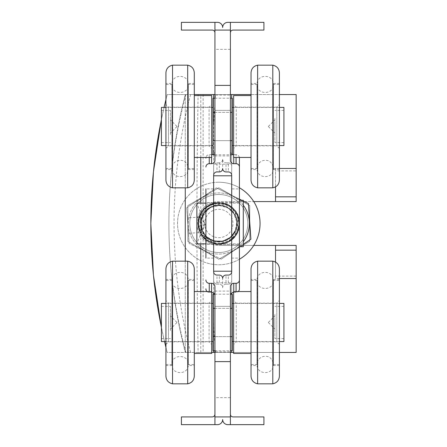 <?xml version="1.0" encoding="UTF-8"?>
<svg xmlns="http://www.w3.org/2000/svg" width="447" height="447" viewBox="0 0 447 447"><rect width="100%" height="100%" fill="white"/><g stroke="black" fill="none" stroke-linecap="round" stroke-linejoin="round"><path stroke-width="0.34" stroke-dasharray="2.23 1.68" d="M198.233 225.21C198.842 215.543 203.731 209.285 212.901 206.436A18.053 18.053 0 0 1 213.437 206.263C229.998 199.675 245.431 222.047 234.038 235.474C224.232 250.08 199.071 242.62 198.233 225.21A20.629 20.629 0 0 1 217.94 202.888A20.629 20.629 0 0 1 239.424 223.5A20.629 20.629 0 0 1 219.65 244.112A20.629 20.629 0 0 1 198.233 225.21C196.652 212.057 210.029 200.167 222.902 203.279C233.368 206.196 238.871 213.074 239.424 223.919C238.43 234.736 232.647 241.386 222.075 243.872C209.084 246.453 196.205 234.032 198.323 220.952C200.982 208.905 208.481 202.91 220.818 202.966C234.049 203.787 243.308 219.069 237.955 231.188C231.635 242.945 222.198 246.554 209.643 242.011C199.91 236.184 196.457 227.786 199.278 216.801C203.117 204.128 220.136 198.613 230.68 206.631C238.106 212.47 240.754 219.991 238.631 229.188C235.133 243.766 214.756 249.197 204.441 238.34C195.937 228.048 196.16 217.946 205.112 208.039C216.03 200.362 226.081 201.362 235.267 211.051C242.09 222.533 240.313 232.479 229.931 240.888C217.957 246.789 208.179 244.246 200.602 233.256C195.641 220.863 198.932 211.314 210.476 204.603C221.187 200.871 229.847 203.614 236.457 212.833C243.716 223.913 237.016 240.503 224.098 243.442C211.425 247.308 197.373 236.234 198.166 223.019C199.323 211.727 205.475 205.05 216.627 202.977C239.732 199.245 248.403 235.725 226.109 242.799C213.895 247.934 198.792 238.363 198.222 225.126C197.976 215.683 202.066 208.844 210.503 204.609C221.215 200.876 229.875 203.625 236.48 212.85C242.062 224.986 239.251 234.686 228.043 241.956C216.415 248.303 200.412 240.33 198.496 227.216C197.423 214.923 202.776 206.955 214.56 203.307C225.322 201.837 233.099 205.978 237.905 215.717C243.347 227.791 234.144 243.14 220.924 244.023C207.805 245.872 195.646 232.742 198.496 219.807C201.195 209.285 207.961 203.642 218.795 202.871L218.795 205.447L218.795 202.871A20.629 20.629 0 0 0 200.927 233.815A20.629 20.629 0 0 0 236.664 233.815A20.629 20.629 0 0 0 218.795 202.871A20.629 20.629 0 0 0 199.351 230.395A20.629 20.629 0 0 0 231.792 239.519A20.629 20.629 0 0 0 218.795 202.871M212.901 206.436L218.795 205.447C207.212 205.022 197.814 217.538 201.463 228.54C206.207 239.715 214.392 243.548 226.014 240.045C235.318 234.949 238.53 227.294 235.67 217.08C231.613 204.855 213.901 201.407 205.559 211.224C198.446 220.98 199.328 229.948 208.207 238.128C218.315 246.113 234.999 239.29 236.603 226.5C237.519 217.348 233.837 210.772 225.562 206.765C215.292 202.189 202.24 209.632 200.943 220.796C198.876 231.848 209.14 242.822 220.304 241.492C232.753 240.961 241.028 225.813 234.748 215.052C228.965 206.168 221.092 203.53 211.124 207.157C201.966 212.509 198.96 220.248 202.1 230.378C206.486 242.486 224.293 245.448 232.362 235.413C241.268 226.109 236.027 208.838 223.45 206.056C213.001 204.257 205.715 208.241 201.597 218.013C199.289 228.361 202.921 235.832 212.493 240.419C223.254 244.895 236.429 236.318 236.821 224.707C236.804 215.499 232.479 209.319 223.852 206.168C213.174 202.659 200.932 211.353 200.764 222.6C199.815 233.803 211.124 243.693 222.098 241.246C233.217 239.575 240.212 226.277 235.29 216.169C230.579 204.178 212.699 201.714 204.905 211.962C199.513 219.416 199.39 226.953 204.536 234.58C211.995 245.079 229.937 243.19 235.049 231.367C238.491 222.841 236.804 215.493 229.982 209.325C222.394 204.117 214.856 204.184 207.363 209.526C198.418 216.342 198.686 231.339 207.844 237.871C218.739 244.146 227.746 242.101 234.859 231.736C241.229 220.539 231.926 205.072 219.052 205.447C196.881 203.988 194.629 240.145 216.812 241.441C227.411 241.659 234.016 236.625 236.625 226.344C239.201 213.727 225.556 201.904 213.437 206.263M218.795 205.447A18.053 18.053 0 0 1 222.181 241.229A18.053 18.053 0 0 1 201.463 228.54A18.053 18.053 0 0 1 218.795 205.447M214.515 237.022A14.181 14.181 0 0 0 232.814 225.668A14.181 14.181 0 0 0 218.795 209.319A14.181 14.181 0 0 0 214.515 237.022M218.795 252.51A29.01 29.01 0 0 1 193.668 208.995A29.01 29.01 0 0 1 243.922 208.995A29.01 29.01 0 0 1 218.795 252.51A29.01 29.01 0 0 0 243.922 208.995A29.01 29.01 0 0 0 193.668 208.995A29.01 29.01 0 0 0 218.795 252.51A29.01 29.01 0 0 1 193.668 208.995A29.01 29.01 0 0 1 243.922 208.995A29.01 29.01 0 0 1 218.795 252.51A29.01 29.01 0 0 0 243.922 208.995A29.01 29.01 0 0 0 193.668 208.995A29.01 29.01 0 0 0 218.795 252.51M249.739 241.369L249.739 205.631L218.795 187.768L187.846 205.631L187.846 241.369L218.795 259.232L249.739 241.369L218.795 259.232L187.846 241.369L187.846 205.631L218.795 187.768L249.739 205.631L249.739 241.369L249.739 205.631L218.795 187.768L187.846 205.631L187.846 241.369L218.795 259.232L249.739 241.369L218.795 259.232L187.846 241.369L187.846 205.631L218.795 187.768L249.739 205.631L249.739 241.369M198.166 223.5A20.629 20.629 0 0 0 239.061 227.361A20.629 20.629 0 0 0 221.187 203.011A20.629 20.629 0 0 0 198.166 223.5A20.629 20.629 0 0 1 232.714 208.274A20.629 20.629 0 0 1 232.87 208.414A20.629 20.629 0 0 1 227.02 242.419A20.629 20.629 0 0 1 198.166 223.5M214.147 240.944C230.132 246.554 244.727 225.662 234.586 212.342C225.098 196.507 198.261 204.34 198.183 222.628C199.189 232.267 204.329 238.318 213.605 240.788A18.053 18.053 0 0 0 214.147 240.944L222.802 241.101L230.535 237.212L235.569 230.171L236.742 221.595L233.792 213.465L227.394 207.626L219.013 205.452L210.598 207.414L204.044 213.09L200.887 221.176L201.865 229.764L206.726 236.927L214.364 241L223.019 241.05L230.702 237.066L235.653 229.959A18.053 18.053 0 0 1 235.44 230.484C230.104 246.565 204.653 245.342 200.312 229.177C193.579 211.984 216.186 195.535 230.708 206.654C237.715 213.342 239.363 221.109 235.653 229.959M198.183 222.589L200.457 232.937L207.52 240.777L217.544 244.09L227.892 242.017L235.86 235.094L239.357 225.137L237.48 214.756L230.708 206.654A20.629 20.629 0 0 1 214.605 243.699A20.629 20.629 0 0 1 199.865 215.292A20.629 20.629 0 0 1 230.674 206.631L230.708 206.654A20.629 20.629 0 0 0 230.674 206.631M213.605 240.788L222.248 241.218L230.099 237.575L235.351 230.691L236.798 222.153L234.105 213.923L227.886 207.911L219.578 205.469L211.09 207.168L204.385 212.638L200.977 220.6L201.675 229.227L206.313 236.541L213.817 240.855L222.466 241.173L230.278 237.43L235.44 230.484M239.424 187.768A41.264 41.264 0 0 0 218.795 182.236A41.264 41.264 0 0 1 254.527 244.129A41.264 41.264 0 0 1 183.063 244.129A41.264 41.264 0 0 1 218.795 182.236A41.264 41.264 0 0 0 182.689 243.475A41.264 41.264 0 0 0 253.751 245.42L218.795 245.42L253.751 245.42A41.264 41.264 0 0 0 218.795 182.236A41.264 41.264 0 0 0 178.94 234.178A41.264 41.264 0 0 0 239.424 259.232M253.751 201.58A41.264 41.264 0 0 1 253.751 245.42A41.264 41.264 0 0 1 182.689 243.475A41.264 41.264 0 0 1 218.795 182.236A41.264 41.264 0 0 1 253.751 201.58L218.795 201.58A21.92 21.92 0 0 0 196.876 223.5A21.92 21.92 0 0 0 218.795 245.42A21.92 21.92 0 0 1 196.876 223.5A21.92 21.92 0 0 1 218.795 201.58L275.531 201.58L275.531 168.463L279.397 168.463M204.123 208.995A20.629 20.629 0 0 1 238.692 218.047A20.629 20.629 0 0 1 213.565 243.459A20.629 20.629 0 0 1 204.123 208.995C214.169 197.881 234.686 202.888 238.497 217.371C242.905 229.898 232.362 244.431 219.086 244.129C205.821 244.811 194.875 230.574 198.926 217.929C202.301 203.525 222.243 197.837 232.719 208.268C224.685 202.854 216.745 202.893 208.894 208.403A18.053 18.053 0 0 0 208.431 208.721C190.897 219.175 204.519 248.281 223.768 242.375C238.838 239.491 244.224 218.265 232.719 208.268C222.243 197.837 202.301 203.525 198.926 217.929C194.875 230.574 205.821 244.811 219.086 244.129C232.362 244.431 242.905 229.898 238.497 217.371C234.686 202.888 214.169 197.881 204.123 208.995C189.249 222.399 204.435 249.337 223.601 243.565C245.509 239.626 243.453 204.38 221.243 203.011C197.501 198.854 189.075 236.826 212.342 243.101C229.937 250.002 247.314 227.143 235.955 212.04C223.679 191.294 189.344 209.582 199.708 231.339C206.972 252.376 241.481 244.922 239.413 222.762C239.871 198.669 201.055 196.183 198.434 220.142C194.479 237.983 218.253 251.806 231.792 239.519C245.721 229.389 239.061 204.832 221.93 203.1C206.978 200.116 193.428 216.94 199.541 230.909L201.949 229.982L199.541 230.909M208.894 208.403L201.608 217.968L201.949 229.982L201.608 217.963L208.894 208.403A18.053 18.053 0 0 0 213.348 240.709A18.053 18.053 0 0 0 236.675 221.036A18.053 18.053 0 0 0 208.894 208.403L208.431 208.721M243.291 205.207A30.575 30.575 0 0 0 191.333 210.056A30.575 30.575 0 0 0 220.879 254.002A30.575 30.575 0 0 0 244.168 206.441A30.575 30.575 0 0 0 191.333 210.056A30.575 30.575 0 0 0 243.291 241.793M221.231 259.148L239.424 246.917L221.231 259.148L189.142 243.436L221.231 259.148M239.737 246.71L243.291 244.319L239.737 246.71M186.701 207.788L189.142 243.436L186.701 207.788L216.354 187.852L186.701 207.788M243.291 201.038L241.766 200.29L243.291 201.038M239.424 199.144L216.354 187.852L239.424 199.144M188.45 233.328L187.394 217.896L188.45 233.328L201.312 232.451L200.256 217.013L201.312 232.451L205.424 224.416L200.256 217.013L187.394 217.896M190.601 94.557L231.691 94.557L231.691 352.443L190.601 352.443A510.614 510.614 0 0 1 190.601 94.557L194.294 94.557M251.03 94.557L279.397 94.557M233.625 352.443L279.397 352.443M279.397 278.537L275.531 278.537L275.531 245.42L275.531 276.117L296.16 276.117L296.16 352.443L167.217 352.443A515.771 515.771 0 0 1 165.926 347.341M296.16 201.58L296.16 170.883L275.531 170.883M165.926 99.659A515.771 515.771 0 0 1 167.217 94.557L296.16 94.557L296.16 170.883M253.751 245.42L275.531 245.42L275.531 276.117M296.16 276.117L296.16 245.42M275.531 262.11L275.531 278.537M275.531 168.463L275.531 186.874M165.926 347.325L167.223 352.443L190.601 352.443M167.223 352.443L167.217 352.443A515.771 515.771 0 0 1 167.217 94.557L185.27 94.557L185.27 352.443L198.099 352.443C196.557 266.485 196.557 180.521 198.099 94.557L185.27 94.557A515.771 515.771 0 0 0 185.27 352.443L211.705 352.443M231.691 352.443L198.099 352.443M230.401 352.443L214.929 352.443M213.638 352.443L215.443 352.443L213.638 352.443L213.638 125.3L215.443 94.557L213.638 94.557L213.638 125.3M231.691 188.902L231.691 164.189L213.638 164.189L213.638 282.811L231.691 282.811L231.691 188.902L239.424 188.902L239.424 258.098L231.691 258.098M231.691 282.811L231.691 293.148M231.691 294.199L231.691 350.778M231.691 98.206L231.691 164.189M213.638 164.189L213.638 98.206M213.638 350.778L213.638 294.199M213.638 293.148L213.638 282.811M200.77 243.872L200.77 203.128M200.77 157.445L200.77 94.557M200.77 352.443L200.77 291.545M213.638 280.593L213.638 271.726C213.839 273.754 214.957 274.871 216.991 275.078L216.991 284.163A3.57 3.353 90 0 1 213.638 280.593L213.638 175.794L231.691 175.794L231.691 271.206M213.638 175.794L213.638 166.407A3.57 3.353 -90 0 1 216.991 162.837L216.991 171.922C214.957 172.129 213.839 173.246 213.638 175.274L213.638 166.407M231.691 166.407L231.691 175.274C231.485 173.246 230.367 172.129 228.339 171.922L228.339 162.837A3.57 3.353 -90 0 1 231.691 166.407L231.691 175.794M214.929 94.557L230.401 94.557M231.691 271.726L231.691 280.593A3.57 3.353 90 0 1 228.339 284.163L228.339 275.078C230.367 274.871 231.485 273.754 231.691 271.726L231.691 280.593M213.638 94.557L215.443 94.557M203.072 94.557L231.691 94.557M203.122 94.557L203.117 352.443M167.223 94.557L165.926 99.675M164.077 107.414L161.417 119.606A515.771 515.771 0 0 1 164.071 107.414M164.535 341.569A515.771 515.771 0 0 1 161.417 327.411L164.541 341.569M185.27 260.852L185.27 352.443A515.771 515.771 0 0 1 185.27 94.557L185.27 188.131M219.309 171.922L219.309 162.837A3.57 3.353 90 0 0 222.662 159.272L222.662 168.569C222.461 170.603 221.343 171.721 219.309 171.922L216.991 171.922M219.309 162.837L216.991 162.837M216.991 284.163L219.309 284.163L219.309 275.078L216.991 275.078M222.662 287.728L222.662 278.431C222.863 276.397 223.981 275.279 226.014 275.078L226.014 284.163A3.57 3.353 -90 0 0 222.662 287.728A3.57 3.353 -90 0 0 219.309 284.163M222.662 278.431C222.461 276.397 221.343 275.279 219.309 275.078M213.638 258.098L205.899 258.098L205.899 188.902L213.638 188.902M205.899 223.5L205.899 244.386L205.899 223.5M205.899 279.956C206.101 281.99 207.218 283.107 209.252 283.309L211.576 283.309C213.605 283.51 214.722 284.627 214.929 286.661L214.929 295.964A3.57 3.353 -90 0 0 214.487 294.199M207.078 291.545A3.57 3.353 90 0 0 209.252 292.394L209.252 291.545M211.576 291.545L211.576 292.394A3.57 3.353 -90 0 1 211.705 292.399M239.424 279.956C239.223 281.99 238.106 283.107 236.072 283.309L233.753 283.309C231.719 283.51 230.602 284.627 230.401 286.661L230.401 416.911L230.401 414.335L230.401 416.911L214.929 416.911L214.929 295.964M214.929 306.357L214.929 336.636L214.929 306.357L230.401 306.357L230.401 291.098L230.401 336.636L230.401 306.357L214.929 306.357M214.929 351.895L214.929 336.636L214.929 351.895L230.401 351.895L230.401 336.636L230.401 351.895M212.347 416.911L181.404 416.911M181.404 424.65L217.505 424.65A5.157 5.157 0 0 0 222.662 419.493A5.157 5.157 0 0 0 227.819 424.65L263.926 424.65M211.576 292.394L209.252 292.394M211.705 154.601A3.57 3.353 90 0 1 211.576 154.606L209.252 154.606A3.57 3.353 -90 0 0 205.972 157.445M205.899 167.044C206.101 165.01 207.218 163.893 209.252 163.691L211.576 163.691C213.605 163.49 214.722 162.373 214.929 160.339L214.929 151.036A3.57 3.353 90 0 1 212.99 154.271M214.929 32.665L214.929 30.089L214.929 32.665M214.929 151.036L214.929 30.089L230.401 30.089L230.401 160.339C230.602 162.373 231.719 163.49 233.753 163.691L236.072 163.691C238.106 163.893 239.223 165.01 239.424 167.044M214.929 140.643L214.929 110.364L214.929 140.643L230.401 140.643L230.401 155.902L230.401 110.364L230.401 140.643L214.929 140.643L230.401 140.643M214.929 95.105L214.929 110.364L214.929 95.105L230.401 95.105L230.401 110.364L230.401 95.105M181.404 30.089L212.347 30.089M263.926 22.35L227.819 22.35A5.157 5.157 0 0 0 222.662 27.507A5.157 5.157 0 0 0 217.505 22.35L181.404 22.35M213.638 223.5L213.638 202.614L213.638 223.5M213.638 244.52L213.638 202.48L213.638 244.52L231.691 244.52L231.691 202.48L231.691 244.52M213.638 202.48L231.691 202.48M232.976 30.089L263.926 30.089M263.926 416.911L232.976 416.911M233.753 157.445L233.753 154.606A3.57 3.353 90 0 1 233.625 154.601M232.334 154.271A3.57 3.353 90 0 1 230.401 151.036M230.401 295.964A3.57 3.353 -90 0 1 230.836 294.199M233.625 292.399A3.57 3.353 -90 0 1 233.753 292.394L236.072 292.394A3.57 3.353 90 0 0 238.245 291.545M239.352 157.445A3.57 3.353 -90 0 0 236.072 154.606L236.072 157.445M233.753 154.606L236.072 154.606M228.339 162.837L226.014 162.837L226.014 171.922L228.339 171.922M222.662 159.272A3.57 3.353 90 0 0 226.014 162.837M230.401 49.338L214.929 49.338M222.662 168.569C222.863 170.603 223.981 171.721 226.014 171.922M226.014 275.078L228.339 275.078M226.014 284.163L228.339 284.163M231.691 223.5L231.691 244.386L231.691 223.5M230.401 397.662L214.929 397.662M239.424 223.5L239.424 246.71L239.424 223.5M243.291 246.71L243.291 200.29M214.929 336.636L230.401 336.636M214.929 110.364L230.401 110.364L214.929 110.364M214.929 291.098L230.401 291.098M214.929 155.902L230.401 155.902M196.876 223.5L196.876 203.128L204.609 223.5L196.876 243.872L196.876 223.5M194.294 84.461L194.294 168.53L194.294 84.461L188.366 84.461L188.366 168.53L188.366 84.461C188.874 95.105 171.346 95.105 171.86 84.461L171.86 168.53L171.86 84.461L165.926 84.461L165.926 168.53L165.926 84.461M194.294 95.552L194.294 157.445L194.294 95.552M211.705 157.445L211.705 95.552M211.705 104.537L211.705 148.454L211.705 104.537L209.084 107.157L209.084 145.839L209.084 107.157L168.508 107.157L168.508 145.839L168.508 107.157L165.926 104.576L165.926 148.415L165.926 104.576M165.926 180.175L165.926 72.816M194.294 169.564L188.299 169.564C187.651 178.934 172.576 178.929 171.922 169.564L165.926 169.564L165.926 83.427L171.922 83.427L171.922 169.564L171.922 83.427C172.576 74.062 187.651 74.062 188.299 83.427L188.299 169.564L188.299 83.427L194.294 83.427L194.294 169.564L194.294 83.427M194.294 180.175L194.294 72.816M194.294 280.453L194.294 364.523L194.294 280.453L188.366 280.453L188.366 364.523L188.366 280.453C188.874 291.098 171.346 291.098 171.86 280.453L171.86 364.523L171.86 280.453L165.926 280.453L165.926 364.523L165.926 280.453M194.294 291.545L194.294 353.437L194.294 291.545M211.705 353.437L211.705 291.545M211.705 300.529L211.705 344.447L211.705 300.529L209.084 303.15L209.084 341.832L209.084 303.15L168.508 303.15L168.508 341.832L168.508 303.15L165.926 300.568L165.926 344.408L165.926 300.568M165.926 376.167L165.926 268.809M165.926 279.42L165.926 365.557L165.926 279.42L171.922 279.42L171.922 365.557L171.922 279.42C172.576 270.055 187.651 270.055 188.299 279.42L188.299 365.557L188.299 279.42L194.294 279.42L194.294 365.557L194.294 279.42M194.294 376.167L194.294 268.809M251.03 84.461L251.03 168.53L251.03 84.461L256.964 84.461L256.964 168.53L256.964 84.461C256.449 95.105 273.977 95.105 273.469 84.461L273.469 168.53L273.469 84.461L279.397 84.461L279.397 168.53L279.397 84.461M251.03 95.552L251.03 157.445L251.03 95.552M233.625 95.552L233.625 157.445M233.625 104.537L233.625 148.454L233.625 104.537L236.239 107.157L236.239 145.839L236.239 107.157L276.816 107.157L276.816 145.839L276.816 107.157L279.397 104.576L279.397 148.415L279.397 104.576M279.397 72.816L279.397 180.175M279.397 83.427L279.397 169.564L279.397 83.427L273.402 83.427L273.402 169.564L273.402 83.427C272.754 74.062 257.679 74.062 257.025 83.427L257.025 169.564L257.025 83.427L251.03 83.427L251.03 169.564L251.03 83.427M251.03 72.816L251.03 180.175M251.03 280.453L251.03 364.523L251.03 280.453L256.964 280.453L256.964 364.523L256.964 280.453C256.449 291.098 273.977 291.098 273.469 280.453L273.469 364.523L273.469 280.453L279.397 280.453L279.397 364.523L279.397 280.453M251.03 291.545L251.03 353.437L251.03 291.545M233.625 291.545L233.625 353.437M233.625 300.529L233.625 344.447L233.625 300.529L236.239 303.15L236.239 341.832L236.239 303.15L276.816 303.15L276.816 341.832L276.816 303.15L279.397 300.568L279.397 344.408L279.397 300.568M279.397 268.809L279.397 376.167M279.397 279.42L279.397 365.557L279.397 279.42L273.402 279.42L273.402 365.557L273.402 279.42C272.754 270.055 257.679 270.055 257.025 279.42L257.025 365.557L257.025 279.42L251.03 279.42L251.03 365.557L251.03 279.42M251.03 268.809L251.03 376.167M274.883 123.21L274.883 133.072L274.883 123.21M274.883 118.438L274.883 142.615L274.883 118.438M170.441 129.786L170.441 119.919L170.441 129.786M170.441 134.553L170.441 110.381L170.441 134.553M161.417 134.553L161.417 110.381L161.417 134.553M283.912 118.438L283.912 142.615L283.912 118.438M161.417 145.582L161.417 107.414M212.99 136.039L212.99 107.414L212.99 136.039M283.912 107.414L283.912 145.582M232.334 116.952L232.334 145.582L232.334 116.952M232.334 98.206L232.334 154.785M212.99 98.206L212.99 112.353L232.334 112.353M214.929 98.206L230.401 98.206M212.99 112.353L212.99 140.643L232.334 140.643M214.929 154.785L230.401 154.785M212.99 140.643L212.99 154.785M214.929 112.353L230.401 112.353M274.883 319.203L274.883 329.065L274.883 319.203M274.883 314.431L274.883 338.608L274.883 314.431M170.441 325.779L170.441 315.912L170.441 325.779M170.441 330.545L170.441 306.368L170.441 330.545M161.417 330.545L161.417 306.368L161.417 330.545M283.912 314.431L283.912 338.608L283.912 314.431M161.417 341.569L161.417 303.407M212.99 332.032L212.99 303.407L212.99 332.032M283.912 303.407L283.912 341.569M232.334 312.945L232.334 341.569L232.334 312.945M232.334 294.199L232.334 350.778M212.99 294.199L212.99 308.346L232.334 308.346M214.929 294.199L230.401 294.199M212.99 308.346L212.99 336.636L232.334 336.636M214.929 350.778L230.401 350.778M212.99 336.636L212.99 350.778M214.929 308.346L230.401 308.346M185.885 94.557A497.718 497.718 0 0 0 185.885 352.443M167.217 352.443A515.771 515.771 0 0 1 167.217 94.557M214.929 416.911L214.929 424.65M209.252 157.445L209.252 154.606M211.576 154.606L211.576 157.445M214.929 22.35L214.929 30.089M230.401 30.089L230.401 22.35M230.401 424.65L230.401 416.911M233.753 292.394L233.753 291.545M236.072 291.545L236.072 292.394M172.525 187.829L172.525 65.167M187.695 187.829L187.695 65.167M172.525 383.822L172.525 261.16M187.695 383.822L187.695 261.16M272.799 65.167L272.799 187.829M257.628 65.167L257.628 187.829M272.799 261.16L272.799 383.822M257.628 261.16L257.628 383.822M215.443 352.443L213.783 329.277L213.638 321.717M213.638 202.614L205.899 202.614M213.638 244.386L205.899 244.386M231.691 244.386L239.424 244.386M231.691 202.614L239.424 202.614M205.899 243.872L239.424 243.872M205.899 203.128L239.424 203.128M165.926 148.415L168.508 145.839L209.084 145.839L211.705 148.454M165.926 168.53L171.86 168.53C172.145 164.3 174.324 161.613 178.403 160.456C181.583 160.115 186.623 159.786 188.366 168.53L194.294 168.53M165.926 344.408L168.508 341.832L209.084 341.832L211.705 344.447M165.926 364.523L171.86 364.523C171.346 353.879 188.874 353.879 188.366 364.523L194.294 364.523M165.926 365.557L171.922 365.557C172.576 374.921 187.651 374.927 188.299 365.557L194.294 365.557M279.397 148.415L276.816 145.839L236.239 145.839L233.625 148.454M279.397 168.53L273.469 168.53C271.787 159.886 266.775 160.099 263.512 160.456C259.433 161.607 257.248 164.3 256.964 168.53L251.03 168.53M279.397 169.564L273.402 169.564C272.754 178.929 257.679 178.934 257.025 169.564L251.03 169.564M279.397 344.408L276.816 341.832L236.239 341.832L233.625 344.447M279.397 364.523L273.469 364.523C271.692 355.711 266.613 356.086 263.389 356.477C259.377 357.667 257.232 360.349 256.964 364.523L251.03 364.523M279.397 365.557L273.402 365.557C272.754 374.921 257.679 374.927 257.025 365.557L251.03 365.557M268.435 126.624L274.883 133.072M268.435 126.367L274.883 119.919M176.889 126.367L170.441 119.919M176.889 126.624L170.441 133.072M161.417 142.615L170.441 142.615M161.417 110.381L170.441 110.381M283.912 110.381L274.883 110.381M283.912 142.615L274.883 142.615M211.705 107.414L165.926 107.414M211.705 145.582L165.926 145.582M233.625 145.582L279.397 145.582M233.625 107.414L279.397 107.414M268.435 322.617L274.883 329.065M268.435 322.36L274.883 315.912M176.889 322.36L170.441 315.912M176.889 322.617L170.441 329.065M161.417 338.608L170.441 338.608M161.417 306.368L170.441 306.368M283.912 306.368L274.883 306.368M283.912 338.608L274.883 338.608M211.705 303.407L165.926 303.407M211.705 341.569L165.926 341.569M233.625 341.569L279.397 341.569M233.625 303.407L279.397 303.407"/><path stroke-width="0.67" d="M239.424 259.232A41.264 41.264 0 0 0 239.424 187.768M250.89 239.212L248.448 203.564L243.291 201.038L248.448 203.564L250.89 239.212L243.291 244.319L250.89 239.212M239.424 246.917L239.737 246.71L239.424 246.917M241.766 200.29L239.424 199.144L241.766 200.29M253.751 201.58L275.531 201.58L275.531 196.831L296.16 196.831L296.16 201.58L275.531 201.58M279.397 168.463L296.16 168.463L296.16 94.557L279.397 94.557M230.401 94.557L251.03 94.557M231.691 350.778L231.691 352.443L233.625 352.443M279.397 352.443L296.16 352.443L296.16 278.537L279.397 278.537M275.531 245.42L296.16 245.42L296.16 250.169L275.531 250.169L275.531 245.42L253.751 245.42M296.16 168.463L296.16 196.831M296.16 250.169L296.16 278.537M275.531 250.169L275.531 262.11M275.531 186.874L275.531 196.831M231.691 352.443L230.401 352.443M214.929 352.443L213.638 352.443L213.638 350.778M211.705 352.443L213.638 352.443M231.691 293.148L231.691 294.199M231.691 94.557L231.691 98.206M213.638 98.206L213.638 94.557L214.929 94.557M213.638 294.199L213.638 293.148M200.77 203.128L200.77 157.445M194.294 94.557L213.638 94.557M200.77 291.545L200.77 243.872M231.691 271.206L213.638 271.206L231.691 271.206L231.691 271.726L231.691 175.274A3.353 3.353 0 0 0 228.339 171.922L226.014 171.922A3.353 3.353 0 0 1 222.662 168.569A3.353 3.353 0 0 1 219.309 171.922L216.991 171.922A3.353 3.353 0 0 0 213.638 175.274L213.638 271.726A3.353 3.353 0 0 0 216.991 275.078L219.309 275.078A3.353 3.353 0 0 1 222.662 278.431A3.353 3.353 0 0 1 226.014 275.078L228.339 275.078A3.353 3.353 0 0 0 231.691 271.726M213.638 175.794L231.691 175.794M198.099 94.557L203.122 94.557M165.926 99.675L164.077 107.414A515.771 515.771 0 0 1 165.926 99.659M161.417 119.606L153.422 171.972L150.84 223.5L153.422 275.028L161.417 327.394A515.771 515.771 0 0 1 161.417 119.589M164.541 341.569L165.926 347.325M165.926 347.341A515.771 515.771 0 0 1 164.535 341.569M205.899 188.902L205.899 258.098M214.929 361.612L214.929 424.65L217.505 424.65A5.157 5.157 0 0 0 222.662 419.493A5.157 5.157 0 0 0 227.819 424.65L230.401 424.65L230.401 361.612L214.929 361.612L214.929 286.661A3.353 3.353 0 0 0 211.576 283.309L209.252 283.309A3.353 3.353 0 0 1 205.899 279.956M205.899 288.829A3.57 3.353 90 0 0 207.078 291.545M211.705 292.399A3.57 3.353 -90 0 1 214.487 294.199M214.929 414.335C214.772 415.9 213.912 416.76 212.347 416.911C213.912 416.76 214.772 415.9 214.929 414.335M214.929 424.65L181.404 424.65L181.404 416.911L212.347 416.911M205.972 157.445A3.57 3.353 -90 0 0 205.899 158.171M205.899 167.044A3.353 3.353 0 0 1 209.252 163.691L209.252 157.445M212.99 154.271A3.57 3.353 90 0 1 211.705 154.601M211.576 157.445L211.576 163.691A3.353 3.353 0 0 0 214.929 160.339L214.929 30.089L230.401 30.089L230.401 22.35L263.926 22.35L263.926 30.089L232.976 30.089C231.412 30.24 230.551 31.1 230.401 32.665C230.551 31.1 231.412 30.24 232.976 30.089M214.929 32.665C214.772 31.1 213.912 30.24 212.347 30.089C213.912 30.24 214.772 31.1 214.929 32.665M212.347 30.089L181.404 30.089L181.404 22.35L214.929 22.35L214.929 30.089M230.401 22.35L227.819 22.35A5.157 5.157 0 0 0 222.662 27.507A5.157 5.157 0 0 0 217.505 22.35L214.929 22.35M211.576 163.691L209.252 163.691M230.401 416.911L214.929 416.911M232.976 416.911C231.412 416.76 230.551 415.9 230.401 414.335C230.551 415.9 231.412 416.76 232.976 416.911L263.926 416.911L263.926 424.65L230.401 424.65M236.072 157.445L236.072 163.691L233.753 163.691A3.353 3.353 0 0 1 230.401 160.339L230.401 30.089M233.625 154.601A3.57 3.353 90 0 1 232.334 154.271M230.401 361.612L230.401 286.661A3.353 3.353 0 0 1 233.753 283.309L236.072 283.309L236.072 291.545M230.836 294.199A3.57 3.353 -90 0 1 233.625 292.399M236.072 163.691A3.353 3.353 0 0 1 239.424 167.044L239.424 158.171A3.57 3.353 -90 0 0 239.352 157.445M239.424 158.171L239.424 188.902M238.245 291.545A3.57 3.353 90 0 0 239.424 288.829L239.424 279.956A3.353 3.353 0 0 1 236.072 283.309M239.424 279.956L239.424 167.044M230.401 85.388L214.929 85.388M239.424 258.098L239.424 288.829M239.424 200.29L243.291 200.29L243.291 246.71L239.424 246.71M205.899 203.128L196.876 203.128L196.876 243.872L205.899 243.872M194.294 95.552L211.705 95.552L211.705 157.445L194.294 157.445M172.525 65.167C168.441 66.089 166.245 68.642 165.926 72.816L165.926 180.175C166.245 184.354 168.446 186.902 172.525 187.829L172.525 65.167L187.695 65.167C191.78 66.089 193.981 68.642 194.294 72.816L194.294 180.175C193.981 184.354 191.78 186.902 187.695 187.829L172.525 187.829M165.926 83.427L165.926 169.564M194.294 291.545L211.705 291.545L211.705 353.437L194.294 353.437M172.525 261.16C168.441 262.082 166.245 264.635 165.926 268.809L165.926 376.167C166.245 380.341 168.446 382.895 172.525 383.822L172.525 261.16L187.695 261.16C191.78 262.082 193.981 264.635 194.294 268.809L194.294 376.167C193.981 380.341 191.78 382.895 187.695 383.822L172.525 383.822M251.03 157.445L233.625 157.445L233.625 95.552L251.03 95.552M257.628 187.829L272.799 187.829C276.883 186.902 279.084 184.354 279.397 180.175L279.397 72.816C279.084 68.642 276.883 66.089 272.799 65.167L257.628 65.167C253.544 66.089 251.348 68.642 251.03 72.816L251.03 180.175C251.348 184.354 253.544 186.902 257.628 187.829L257.628 65.167M251.03 353.437L233.625 353.437L233.625 291.545L251.03 291.545M257.628 383.822L272.799 383.822C276.883 382.895 279.084 380.341 279.397 376.167L279.397 268.809C279.084 264.635 276.883 262.082 272.799 261.16L257.628 261.16C253.544 262.082 251.348 264.635 251.03 268.809L251.03 376.167C251.348 380.341 253.544 382.895 257.628 383.822L257.628 261.16M165.926 107.414L161.417 107.414L161.417 145.582L165.926 145.582M279.397 145.582L283.912 145.582L283.912 107.414L279.397 107.414M214.929 154.785L212.99 154.785L212.99 98.206L214.929 98.206M230.401 98.206L232.334 98.206L232.334 154.785L230.401 154.785M212.99 140.643L214.929 140.643M230.401 140.643L232.334 140.643M212.99 112.353L214.929 112.353M230.401 112.353L232.334 112.353M165.926 303.407L161.417 303.407L161.417 341.569L165.926 341.569M279.397 341.569L283.912 341.569L283.912 303.407L279.397 303.407M214.929 350.778L212.99 350.778L212.99 294.199L214.929 294.199M230.401 294.199L232.334 294.199L232.334 350.778L230.401 350.778M212.99 336.636L214.929 336.636M230.401 336.636L232.334 336.636M212.99 308.346L214.929 308.346M230.401 308.346L232.334 308.346M243.291 241.793A30.575 30.575 0 0 0 243.291 205.207M185.27 260.852L185.27 188.131M209.252 291.545L209.252 283.309M211.576 283.309L211.576 291.545M233.753 163.691L233.753 157.445M233.753 291.545L233.753 283.309M187.695 65.167L187.695 187.829M187.695 261.16L187.695 383.822M272.799 187.829L272.799 65.167M272.799 383.822L272.799 261.16M212.99 107.414L211.705 107.414M212.99 145.582L211.705 145.582M232.334 145.582L233.625 145.582M232.334 107.414L233.625 107.414M212.99 303.407L211.705 303.407M212.99 341.569L211.705 341.569M232.334 341.569L233.625 341.569M232.334 303.407L233.625 303.407"/></g></svg>
